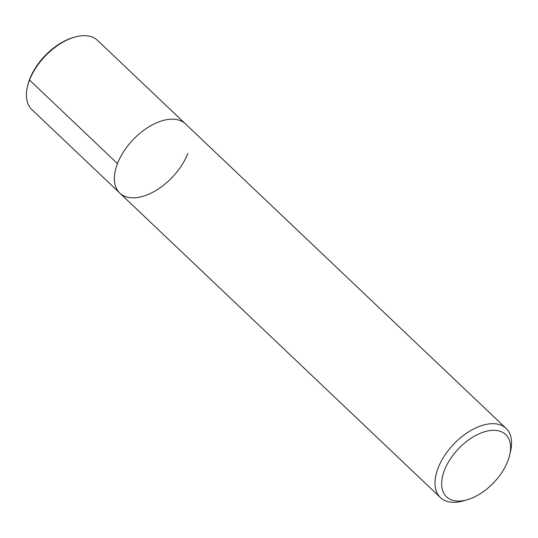 <?xml version="1.0" encoding="UTF-8"?>
<svg xmlns="http://www.w3.org/2000/svg" width="538" height="538" viewBox="0 0 538 538"><rect width="100%" height="100%" fill="white"/><g stroke="black" fill="none" stroke-linecap="round" stroke-linejoin="round"><path stroke-width="0.81" d="M467.065 499.815A42.932 24.439 -46.5 0 1 442.74 475.585A42.932 24.439 -46.5 0 1 484.261 431.859A42.932 24.439 -46.5 0 1 509.721 454.892A42.932 24.439 -46.5 0 1 507.785 461.147A42.932 24.439 -46.5 0 1 467.065 499.815L463.211 500.905A47.7 27.156 -46.5 0 1 440.427 497.589A47.7 27.156 -46.5 0 1 453.588 444.301A47.7 27.156 -46.5 0 1 506.123 428.416A47.7 27.156 -46.5 0 1 510.609 450.992M187.843 153.444A47.7 27.156 -46.5 0 1 155.22 190.916A47.7 27.156 -46.5 0 1 119.806 193.102A47.7 27.156 -46.5 0 1 132.973 139.813A47.7 27.156 -46.5 0 1 185.509 123.928L506.123 428.416M440.427 497.589L119.813 193.102A47.7 27.156 -46.5 0 1 132.973 139.813A47.7 27.156 -46.5 0 1 185.509 123.928L97.566 40.411A47.7 27.156 -46.5 0 0 74.782 37.095L73.531 37.452A46.147 26.275 -46.5 0 0 27.667 85.784M119.813 193.102L31.87 109.584A47.7 27.156 -46.5 0 1 27.377 87.048A47.7 27.156 -46.5 0 1 74.782 37.095M29.751 79.019L29.536 80.061L117.472 163.579M509.721 454.899L510.609 450.999M27.384 87.001L27.673 85.737"/></g></svg>
